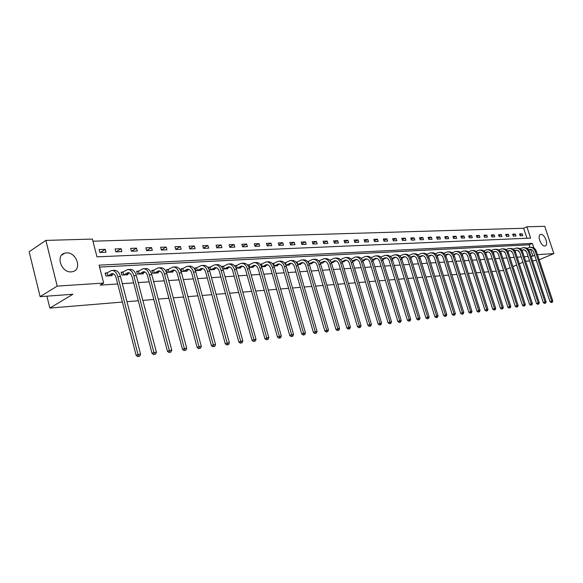 <?xml version="1.0" encoding="UTF-8"?>
<svg xmlns="http://www.w3.org/2000/svg" width="583" height="583" viewBox="0 0 583 583"><rect width="100%" height="100%" fill="white"/><g stroke="black" fill="none" stroke-linecap="round" stroke-linejoin="round"><path stroke-width="0.87" d="M544.821 246.019C540.988 246.543 536.819 235.138 540.594 234.468L540.958 234.417C544.806 233.972 548.924 245.283 545.156 245.968L544.821 246.019M71.272 271.867C61.39 272.931 55.283 255.325 64.757 253.153L66.513 252.876C76.395 252.009 82.334 269.404 72.882 271.605L71.272 271.867M122.386 302.067L49.839 308.072L72.919 294.262L40.132 296.652L29.15 251.732L45.875 240.407L92.413 239.088L96.96 256.841L530.617 238.104L526.879 226.802L544.733 226.299L553.85 253.59L537.453 254.669M526.959 238.258L523.658 228.252L92.952 241.194M523.658 228.252L526.879 226.802M503.625 270.49L499.296 270.891M496.213 271.146L491.768 271.518M488.656 271.773L484.087 272.152M480.953 272.414L476.267 272.8M473.097 273.063L468.295 273.456M465.088 273.726L460.162 274.127M456.926 274.396L451.869 274.819M448.597 275.089L443.408 275.519M440.107 275.788L434.78 276.233M431.442 276.502L425.969 276.961M422.595 277.238L416.983 277.705M413.573 277.982L407.801 278.463M404.354 278.747L398.429 279.235M394.946 279.527L388.861 280.029M385.334 280.321L379.081 280.838M375.518 281.13L369.09 281.662M365.483 281.961L358.873 282.507M355.229 282.806L348.437 283.374M344.75 283.673L337.761 284.256M334.03 284.562L326.837 285.16M323.062 285.473L315.665 286.085M311.847 286.399L304.239 287.025M300.369 287.346L292.535 287.995M288.621 288.323L280.554 288.986M276.59 289.314L268.282 289.999M264.267 290.334L255.711 291.041M251.645 291.376L242.827 292.105M238.702 292.447L229.615 293.198M225.446 293.548L216.074 294.32M211.848 294.67L202.177 295.472M197.892 295.821L187.923 296.645M183.579 297.009L173.297 297.862M168.888 298.226L158.27 299.101M153.803 299.473L142.835 300.376M138.309 300.755L126.985 301.688M46.91 296.157L49.839 308.072M99.853 252.483L106.055 252.235L105.304 249.32L99.103 249.553L99.853 252.483M115.849 251.849L121.883 251.608L121.133 248.73L115.099 248.956L115.849 251.849M131.415 251.229L137.297 250.996L136.553 248.161L130.672 248.38L131.415 251.229M146.581 250.624L152.309 250.399L151.565 247.6L145.837 247.811L146.581 250.624M161.353 250.041L166.935 249.823L166.199 247.054L160.617 247.265L161.353 250.041M175.753 249.473L181.196 249.254L180.453 246.529L175.017 246.726L175.753 249.473M189.788 248.912L195.094 248.701L194.358 246.011L189.052 246.208L189.788 248.912M203.482 248.373L208.656 248.169L207.927 245.501L202.746 245.698L203.482 248.373M216.832 247.841L221.883 247.644L221.154 245.013L216.104 245.203L216.832 247.841M229.87 247.323L234.796 247.126L234.067 244.532L229.141 244.714L229.87 247.323M242.586 246.82L247.396 246.631L246.675 244.066L241.865 244.241L242.586 246.82M255.004 246.325L259.705 246.143L258.983 243.607L254.283 243.781L255.004 246.325M267.138 245.844L271.729 245.662L271.015 243.155L266.416 243.33L267.138 245.844M278.987 245.377L283.476 245.195L282.762 242.725L278.273 242.885L278.987 245.377M290.567 244.918L294.954 244.743L294.24 242.295L289.86 242.455L290.567 244.918M301.892 244.466L306.177 244.299L305.47 241.879L301.178 242.04L301.892 244.466M312.954 244.029L317.145 243.862L316.445 241.471L312.248 241.624L312.954 244.029M323.776 243.599L327.879 243.439L327.18 241.071L323.077 241.224L323.776 243.599M334.365 243.177L338.38 243.024L337.681 240.677L333.665 240.83L334.365 243.177M344.728 242.768L348.649 242.615L347.956 240.298L344.028 240.444L344.728 242.768M354.865 242.368L358.705 242.215L358.013 239.919L354.173 240.065L354.865 242.368M364.79 241.974L368.551 241.821L367.858 239.555L364.098 239.693L364.79 241.974M374.505 241.588L378.185 241.442L377.5 239.198L373.82 239.336L374.505 241.588M384.022 241.209L387.629 241.071L386.944 238.848L383.337 238.979L384.022 241.209M393.343 240.837L396.877 240.699L396.2 238.505L392.665 238.636L393.343 240.837M402.474 240.48L405.936 240.342L405.265 238.163L401.796 238.294L402.474 240.48M411.423 240.123L414.812 239.992L414.149 237.835L410.753 237.959L411.423 240.123M420.19 239.773L423.52 239.642L422.85 237.514L419.527 237.638L420.19 239.773M428.789 239.431L432.054 239.307L431.391 237.194L428.126 237.317L428.789 239.431M437.221 239.103L440.42 238.972L439.764 236.88L436.558 237.004L437.221 239.103M445.492 238.775L448.626 238.651L447.97 236.574L444.836 236.691L445.492 238.775M453.603 238.447L456.678 238.33L456.03 236.275L452.947 236.392L453.603 238.447M461.561 238.134L464.578 238.017L463.93 235.984L460.905 236.093L461.561 238.134M469.366 237.828L472.332 237.711L471.683 235.692L468.717 235.809L469.366 237.828M477.032 237.521L479.94 237.405L479.299 235.415L476.384 235.517L477.032 237.521M484.553 237.223L487.41 237.106L486.769 235.131L483.912 235.24L484.553 237.223M491.935 236.931L494.741 236.822L494.107 234.862L491.301 234.964L491.935 236.931M499.194 236.64L501.941 236.53L501.314 234.592L498.56 234.694L499.194 236.64M506.314 236.363L509.017 236.253L508.391 234.33L505.68 234.432L506.314 236.363M513.31 236.086L515.962 235.977L515.343 234.075L512.683 234.169L513.31 236.086M520.182 235.809L522.791 235.707L522.171 233.819L519.555 233.914L520.182 235.809M533.904 248.037L532.366 243.388L99.088 265.156L103.665 283.061L100.159 285.138L117.708 283.957M122.313 283.651L133.645 282.893M138.186 282.587L149.161 281.851M153.628 281.553L164.26 280.838M168.669 280.547L178.974 279.855M183.317 279.563L193.301 278.893M197.593 278.608L207.271 277.96M211.505 277.676L220.891 277.049M225.067 276.765L234.169 276.16M238.294 275.883L247.126 275.285M251.2 275.016L259.77 274.44M263.793 274.17L272.115 273.616M276.087 273.347L284.169 272.808M288.089 272.545L295.938 272.021M299.815 271.758L307.438 271.248M311.264 270.993L318.675 270.497M322.457 270.242L329.665 269.761M333.403 269.506L340.406 269.04M344.101 268.792L350.908 268.333M354.559 268.093L361.183 267.648M364.798 267.408L371.24 266.97M374.811 266.73L381.078 266.314M384.612 266.074L390.712 265.666M394.203 265.433L400.142 265.039M403.596 264.806L409.383 264.42M412.8 264.186L418.426 263.808M421.808 263.582L427.295 263.217M430.64 262.991L435.982 262.634M439.298 262.416L444.501 262.066M447.773 261.847L452.845 261.505M456.088 261.286L461.036 260.958M464.243 260.739L469.06 260.419M472.245 260.207L476.938 259.887M480.086 259.683L484.662 259.369M487.782 259.165L492.249 258.867M495.331 258.655L499.689 258.364M502.743 258.16L506.991 257.875M510.023 257.671L514.162 257.394M517.165 257.198L521.209 256.921M524.175 256.724L528.125 256.462M531.069 256.265L532.869 256.141L530.639 249.386L528.81 250.129M529.962 247.338L529.124 244.802L99.576 267.087M106.82 272.975L105.137 273.07L105.895 276.021L112.089 275.65L111.878 274.819M122.751 272.064L121.111 272.159L121.869 275.067L127.903 274.71L127.692 273.908M138.258 271.175L136.67 271.27L137.42 274.141L143.294 273.791L143.09 273.026M153.365 270.315L151.813 270.403L152.564 273.238L158.284 272.895L158.088 272.159M168.086 269.47L166.57 269.557L167.314 272.356L172.889 272.028L172.699 271.321M182.421 268.654L180.949 268.741L181.692 271.503L187.128 271.175L186.939 270.497M196.405 267.852L194.97 267.94L195.706 270.665L201.004 270.352L200.829 269.696M210.04 267.072L208.634 267.152L209.377 269.849L214.544 269.543L214.369 268.909M222.852 269.047L227.749 268.756L227.574 268.144M222.48 268.231L221.97 266.395L223.34 266.314M236.086 268.253L240.633 267.983L240.466 267.4M235.27 266.679L234.978 265.651L236.319 265.571M248.999 267.488L253.211 267.233L253.051 266.664M247.819 265.411L247.68 264.922L248.985 264.85M261.607 266.73L265.491 266.504L265.338 265.957M260.098 264.303L261.352 264.143M273.908 266.001L277.486 265.782L277.34 265.258M273.427 263.45L272.334 263.516M285.918 265.28L289.204 265.083L289.059 264.573M285.225 262.78L284.351 262.831M297.651 264.58L300.66 264.405L300.515 263.91M296.754 262.117L296.091 262.161M309.121 263.895L311.854 263.735L311.716 263.254M308.028 261.476L307.562 261.505M320.322 263.232L322.8 263.079L322.661 262.62M331.275 262.576L333.505 262.445L333.374 261.993M341.981 261.935L343.977 261.818L343.846 261.381M352.453 261.315L354.224 261.206L354.092 260.783M362.699 260.703L364.251 260.608L364.127 260.2M372.726 260.105L374.06 260.025L373.943 259.624M382.535 259.515L383.672 259.45L383.556 259.063M392.14 258.947L393.088 258.888L392.971 258.509M401.549 258.386L402.306 258.335L402.19 257.97M410.753 257.832L411.226 257.446M419.782 257.292L420.081 256.921M482.068 253.175L482.44 253.554M489.523 252.607L490.033 253.102M496.847 252.067L497.481 252.658M504.047 251.55L504.273 252.257L504.798 252.22M511.116 251.054L511.371 251.834L511.983 251.798M518.061 250.573L518.338 251.419L519.038 251.375M524.889 250.114L525.188 251.003L525.961 250.96M40.132 296.652L57.2 286.107L45.875 240.407M539.151 259.792L553.85 253.59M522.966 262.277L519.336 263.822M516.64 264.966L512.916 266.548M510.191 267.699L506.372 269.324M536.382 260.441L532.534 260.718M529.597 260.929L525.655 261.22M532.869 256.141L534.706 255.361M103.665 283.061L57.2 286.107M529.124 244.802L532.366 243.388M100.276 252.461L105.304 249.32M116.09 251.834L121.133 248.73M131.496 251.222L136.553 248.161M146.573 250.588L151.565 247.6M161.323 249.932L166.199 247.054M175.709 249.291L180.453 246.529M189.723 248.671L194.358 246.011M203.401 248.074L207.927 245.501M216.738 247.491L221.154 245.013M229.753 246.922L234.067 244.532M242.462 246.376L246.675 244.066M254.873 245.844L258.983 243.607M266.992 245.319L271.015 243.155M278.827 244.816L282.762 242.725M290.4 244.321L294.24 242.295M301.71 243.84L305.47 241.879M312.765 243.373L316.445 241.471M323.58 242.922L327.18 241.071M334.154 242.477L337.681 240.677M344.509 242.04L347.956 240.298M354.639 241.617L358.013 239.919M364.557 241.202L367.858 239.555M374.264 240.801L377.5 239.198M383.774 240.407L386.944 238.848M393.088 240.021L396.2 238.505M402.212 239.642L405.265 238.163M411.153 239.27L414.149 237.835M419.92 238.913L422.85 237.514M428.52 238.556L431.391 237.194M436.944 238.214L439.764 236.88M445.208 237.879L447.97 236.574M453.312 237.543L456.03 236.275M461.27 237.223L463.93 235.984M469.075 236.902L471.683 235.692M476.734 236.589L479.299 235.415M484.247 236.283L486.769 235.131M491.629 235.984L494.107 234.862M498.88 235.692L501.314 234.592M506 235.408L508.391 234.33M512.996 235.124L515.343 234.075M519.861 234.847L522.171 233.819M110.42 275.752L113.488 273.857M107.928 275.781L111.885 273.602C113.809 273.456 115.215 274.848 116.112 277.77L136.182 355.484L138.018 354.573L117.89 276.721C116.549 272.341 114.436 270.264 111.557 270.476L107.17 272.837L107.928 275.781L107.578 275.919M105.268 273.587L107.17 272.837M138.652 356.337L139.68 356.198L138.652 356.337L138.018 354.573L140.59 354.238L120.477 276.561C119.136 272.195 117.023 270.118 114.137 270.337L112.439 270.432M140.59 354.238L139.68 356.198M137.916 356.701L136.182 355.484M126.271 274.804L129.39 272.917M123.851 274.833L127.823 272.684C129.747 272.531 131.16 273.901 132.057 276.787L152.054 353.429L153.897 352.518L133.835 275.752C132.494 271.43 130.388 269.382 127.495 269.601L123.1 271.926L123.509 274.972M121.242 272.655L123.1 271.926M154.502 354.26L155.508 354.129L154.502 354.26L153.897 352.518L156.404 352.198L136.349 275.599C135.016 271.292 132.902 269.244 130.016 269.455L128.384 269.55M156.404 352.198L155.508 354.129M153.766 354.624L152.054 353.429M141.713 273.886L144.876 271.991M139.359 273.915L143.338 271.78C145.269 271.634 146.683 272.982 147.572 275.825L167.496 351.418L169.347 350.521L149.357 274.804C148.024 270.548 145.91 268.523 143.017 268.741L138.608 271.044L139.016 274.046M136.794 271.751L138.608 271.044M169.93 352.241L170.906 352.117L169.93 352.241L169.347 350.521L171.781 350.208L151.806 274.659C150.472 270.41 148.359 268.391 145.466 268.603L143.906 268.69M171.781 350.208L170.906 352.117M169.194 352.598L167.496 351.418M156.74 272.99L159.953 271.102M154.459 273.012L158.445 270.906C160.376 270.76 161.79 272.093 162.679 274.899L182.53 349.472L184.381 348.583L164.472 273.886C163.138 269.681 161.025 267.692 158.124 267.903L153.708 270.177L154.116 273.143M151.937 270.869L153.708 270.177M184.949 350.281L185.897 350.157L184.949 350.281L184.381 348.583L186.757 348.277L166.855 273.74C165.521 269.55 163.408 267.561 160.514 267.772L159.021 267.852M186.757 348.277L185.897 350.157M184.206 350.638L182.53 349.472M171.387 272.115L174.638 270.228M169.172 272.137L173.158 270.053C175.097 269.907 176.511 271.219 177.392 273.988L197.171 347.57L199.022 346.688L179.185 272.99C177.859 268.843 175.745 266.876 172.845 267.094L168.421 269.339L168.83 272.268M166.694 270.016L168.421 269.339M199.568 348.364L200.486 348.248L199.568 348.364L199.022 346.688L201.332 346.389L181.51 272.851C180.183 268.712 178.07 266.752 175.17 266.963L173.741 267.043M201.332 346.389L200.486 348.248M198.825 348.721L197.171 347.57M185.664 271.263L188.943 269.382L186.662 269.528L187.5 269.222C189.439 269.076 190.852 270.374 191.734 273.106L211.432 345.719L213.283 344.844L193.527 272.115C192.201 268.027 190.094 266.088 187.194 266.3L182.763 268.523L183.507 271.284L186.662 269.528M181.065 269.178L182.763 268.523M213.808 346.506L214.704 346.389L213.808 346.506L213.283 344.844L215.535 344.553L195.793 271.977C194.467 267.896 192.354 265.957 189.453 266.176L188.083 266.249M215.535 344.553L214.704 346.389M213.065 346.856L211.432 345.719M199.575 270.432L202.891 268.559M197.484 270.446L201.478 268.413C203.416 268.267 204.83 269.543 205.704 272.239L225.322 343.919L227.173 343.052L207.504 271.27C206.185 267.225 204.072 265.316 201.171 265.527L196.741 267.728L197.149 270.578M195.086 268.362L196.741 267.728M227.676 344.691L228.558 344.575L227.676 344.691L227.173 343.052L229.367 342.768L209.705 271.131C208.393 267.101 206.28 265.192 203.38 265.403L202.068 265.476M229.367 342.768L228.558 344.575M226.94 345.034L225.322 343.919M213.152 269.623L216.497 267.757M211.112 269.637L215.112 267.626C217.051 267.48 218.457 268.741 219.332 271.401L238.862 342.155L240.713 341.303L221.125 270.439C219.813 266.446 217.707 264.558 214.806 264.769L210.368 266.948L210.776 269.769M208.75 267.568L210.368 266.948M241.202 342.921L242.054 342.811L241.202 342.921L240.713 341.303L242.856 341.026L223.282 270.308C221.963 266.329 219.857 264.442 216.956 264.653L215.695 264.726M242.856 341.026L242.054 342.811M240.458 343.263L238.862 342.155M226.386 268.836L229.76 266.978M224.404 268.843L228.405 266.854C230.343 266.708 231.743 267.954 232.617 270.585L252.067 340.443L253.918 339.598L234.417 269.63C233.105 265.688 230.999 263.829 228.106 264.041L223.668 266.191L224.076 268.974M222.079 266.795L223.668 266.191M254.385 341.193L255.216 341.084L254.385 341.193L253.918 339.598L256.003 339.328L236.516 269.499C235.204 265.571 233.105 263.713 230.205 263.924L228.995 263.99M256.003 339.328L255.216 341.084M253.641 341.536L252.067 340.443M239.307 268.063L242.71 266.212M237.376 268.071L241.377 266.103C243.308 265.957 244.714 267.189 245.581 269.783L264.944 338.774L266.788 337.936L247.381 268.836C246.077 264.952 243.971 263.108 241.078 263.319L236.64 265.447L237.048 268.195M235.087 266.045L236.64 265.447M267.24 339.517L268.056 339.408L267.24 339.517L266.788 337.936L268.829 337.666L249.429 268.712C248.125 264.835 246.026 262.999 243.126 263.21L241.967 263.268M268.829 337.666L268.056 339.408M266.504 339.853L264.944 338.774M251.914 267.313L255.339 265.469M250.034 267.32L254.035 265.367C255.966 265.229 257.365 266.438 258.233 269.003L277.501 337.142L279.352 336.311L260.033 268.071C258.728 264.23 256.637 262.408 253.736 262.62L249.305 264.726L249.713 267.444M247.782 265.309L249.305 264.726M279.789 337.87L279.046 338.206L280.583 337.768L279.789 337.87L279.352 336.311L281.334 336.056L262.029 267.947C260.732 264.114 258.633 262.299 255.74 262.51L254.633 262.569M281.334 336.056L280.583 337.768M279.046 338.206L277.501 337.142M264.23 266.577L267.677 264.748M262.394 266.584L266.395 264.653C268.326 264.514 269.725 265.71 270.585 268.246L289.766 335.553L291.609 334.722L272.378 267.32C271.08 263.523 268.989 261.731 266.103 261.935L261.672 264.019L262.073 266.708M260.302 264.536L261.672 264.019M292.032 336.274L291.289 336.602L292.804 336.172L292.032 336.274L291.609 334.722L293.548 334.474L274.331 267.196C273.033 263.414 270.942 261.621 268.056 261.833L266.992 261.891M293.548 334.474L292.804 336.172M291.289 336.602L289.766 335.553M276.255 265.855L279.716 264.041M274.469 265.863L278.463 263.953C280.387 263.815 281.786 264.995 282.646 267.502L301.732 334.001L303.575 333.177L284.431 266.584C283.149 262.831 281.057 261.06 278.171 261.271L273.748 263.334L274.148 265.986M272.567 263.778L273.748 263.334M303.976 334.708L303.24 335.036L304.734 334.613L303.976 334.708L303.575 333.177L305.463 332.937L286.34 266.467C285.051 262.722 282.966 260.958 280.08 261.162L279.06 261.22M305.463 332.937L304.734 334.613M303.24 335.036L301.732 334.001M288.002 265.156L291.485 263.348M286.26 265.163L290.247 263.276C292.178 263.13 293.57 264.296 294.422 266.774L313.414 332.478L315.257 331.669L296.208 265.87C294.925 262.161 292.848 260.412 289.962 260.616L285.546 262.663L285.947 265.28M284.54 263.035L285.546 262.663M315.643 333.185L314.907 333.505L316.387 333.09L315.643 333.185L315.257 331.669L317.101 331.428L298.073 265.753C296.791 262.059 294.707 260.31 291.828 260.514L290.851 260.572M317.101 331.428L316.387 333.09M314.907 333.505L313.414 332.478M299.48 264.471L302.978 262.671M297.789 264.478L301.768 262.605C303.692 262.467 305.077 263.618 305.929 266.067L324.833 330.998L326.669 330.197L307.715 265.17C306.439 261.505 304.362 259.778 301.484 259.982L297.068 262L297.636 264.536M296.237 262.314L297.068 262M327.041 331.691L326.312 332.011L327.763 331.596L327.041 331.691L326.669 330.197L328.469 329.963L309.537 265.054C308.261 261.403 306.184 259.675 303.306 259.88L302.373 259.931M328.469 329.963L327.763 331.596M326.312 332.011L324.833 330.998M310.703 263.8L314.215 262.015M309.07 263.793L313.027 261.956C314.944 261.811 316.329 262.955 317.174 265.367L335.983 329.555L337.812 328.754L318.959 264.485C317.684 260.863 315.614 259.158 312.743 259.362L308.334 261.359L309.005 263.647M307.664 261.614L308.334 261.359M338.176 330.233L337.448 330.554L338.883 330.146L338.176 330.233L337.812 328.754L339.576 328.528L320.737 264.376C319.469 260.761 317.392 259.056 314.521 259.26L313.625 259.311M339.576 328.528L338.883 330.146M337.448 330.554L335.983 329.555M321.67 263.152L325.197 261.373M320.242 263.057L324.031 261.315C325.948 261.177 327.325 262.299 328.171 264.689L346.878 328.134L348.707 327.347L329.949 263.815C328.681 260.237 326.618 258.546 323.754 258.75L319.353 260.732L319.776 262.182M318.828 260.929L319.353 260.732M349.057 328.812L348.328 329.125L349.749 328.725L349.057 328.812L348.707 327.347L350.434 327.121L331.683 263.705C330.423 260.135 328.36 258.451 325.496 258.655L324.636 258.706M350.434 327.121L349.749 328.725M348.328 329.125L346.878 328.134M332.405 262.51L335.939 260.739M331.166 262.343L334.788 260.696C336.704 260.557 338.074 261.665 338.92 264.026L357.532 326.757L359.361 325.97L340.691 263.159C339.43 259.624 337.375 257.956 334.518 258.16L330.124 260.12L330.393 261.038M329.745 260.258L330.124 260.12M359.696 327.42L358.968 327.733L360.367 327.333L359.696 327.42L359.361 325.97L361.045 325.751L342.396 263.057C341.135 259.522 339.073 257.861 336.216 258.065L335.393 258.109M361.045 325.751L360.367 327.333M358.968 327.733L357.532 326.757M342.899 261.884L346.448 260.127M341.842 261.643L345.318 260.084C347.22 259.945 348.59 261.046 349.428 263.378L367.953 325.401L369.768 324.629L351.199 262.518C349.946 259.02 347.898 257.373 345.041 257.577L340.661 259.515L340.815 260.04M370.096 326.057L369.367 326.371L370.752 325.977L370.096 326.057L369.768 324.629L371.415 324.41L352.861 262.416C351.607 258.925 349.56 257.278 346.71 257.482L345.923 257.526M371.415 324.41L370.752 325.977M369.367 326.371L367.953 325.401M353.167 261.271L356.723 259.522M352.292 260.965L355.615 259.486C357.51 259.348 358.88 260.433 359.711 262.744L378.141 324.082L379.956 323.31L361.482 261.898C360.236 258.437 358.188 256.804 355.339 257.008L351.039 259.151M380.269 324.731L379.54 325.037L380.91 324.644L380.269 324.731L379.956 323.31L381.566 323.106L363.107 261.796C361.861 258.342 359.813 256.717 356.971 256.914L356.22 256.957M381.566 323.106L380.91 324.644M379.54 325.037L378.141 324.082M363.216 260.674L366.78 258.939M362.509 260.302L365.687 258.903C367.582 258.765 368.944 259.843 369.775 262.124L388.103 322.785L389.91 322.02L371.539 261.286C370.3 257.861 368.259 256.25 365.417 256.447L361.074 258.349M390.216 323.427L389.495 323.733L390.85 323.346L390.216 323.427L389.91 322.02L391.492 321.823L373.127 261.184C371.888 257.766 369.848 256.163 367.013 256.36L366.292 256.403M391.492 321.823L390.85 323.346M389.495 323.733L388.103 322.785M373.054 260.084L376.625 258.364M372.508 259.654L375.547 258.335C377.441 258.196 378.797 259.26 379.62 261.519L397.854 321.524L399.661 320.767L381.384 260.681C380.145 257.3 378.112 255.704 375.284 255.901L371.058 257.73M399.953 322.151L399.231 322.457L400.572 322.071L399.953 322.151L399.661 320.767L401.199 320.563L382.936 260.586C381.705 257.205 379.671 255.616 376.844 255.82L376.159 255.857M401.199 320.563L400.572 322.071M399.231 322.457L397.854 321.524M382.681 259.508L386.259 257.803M382.295 259.027L385.203 257.773C387.09 257.635 388.446 258.684 389.262 260.922L407.4 320.286L409.2 319.535L391.018 260.098C389.787 256.746 387.761 255.172 384.94 255.369L380.83 257.132M409.485 320.905L408.763 321.211L410.089 320.832L409.485 320.905L409.2 319.535L410.709 319.338L392.541 260.003C391.317 256.658 389.291 255.084 386.471 255.288L385.808 255.325M410.709 319.338L410.089 320.832M408.763 321.211L407.4 320.286M392.133 258.932L395.697 257.249M391.871 258.407L394.662 257.227C396.535 257.088 397.883 258.131 398.699 260.346L416.743 319.069L418.536 318.325L400.448 259.522C399.231 256.207 397.212 254.647 394.4 254.851L390.399 256.542M418.813 319.688L418.091 319.987L419.403 319.608L418.813 319.688L418.536 318.325L420.015 318.136L401.942 259.435C400.725 256.119 398.706 254.567 395.893 254.764L395.267 254.8M420.015 318.136L419.403 319.608M418.091 319.987L416.743 319.069M401.505 258.298L404.945 256.709M401.25 257.81L403.917 256.688C405.79 256.556 407.138 257.584 407.947 259.77L425.889 317.881L427.682 317.145L409.689 258.961C408.472 255.682 406.46 254.137 403.662 254.334L399.77 255.973M427.944 318.493L427.23 318.792L428.52 318.42L427.944 318.493L427.682 317.145L429.124 316.955L411.153 258.874C409.936 255.594 407.925 254.057 405.127 254.254L404.522 254.29M429.124 316.955L428.52 318.42M427.23 318.792L425.889 317.881M410.687 257.693L413.996 256.177M410.439 257.227L412.99 256.163C414.856 256.032 416.196 257.045 417.005 259.216L434.852 316.722L436.631 315.986L418.74 258.407C417.53 255.165 415.526 253.641 412.735 253.838L408.945 255.412M436.886 317.327L436.179 317.618L437.454 317.247L436.886 317.327L436.631 315.986L438.052 315.804L420.175 258.32C418.966 255.084 416.962 253.561 414.17 253.758L413.595 253.787M438.052 315.804L437.454 317.247M436.179 317.618L434.852 316.722M419.687 257.103L422.872 255.66M419.439 256.651L421.881 255.645C423.739 255.514 425.073 256.52 425.874 258.67L443.627 315.578L445.405 314.856L427.609 257.868C426.406 254.654 424.409 253.146 421.626 253.343L417.931 254.866M445.652 316.175L444.938 316.467L446.206 316.103L445.652 316.175L445.405 314.856L446.789 314.674L429.015 257.788C427.813 254.574 425.816 253.073 423.032 253.262L422.478 253.299M446.789 314.674L446.206 316.103M444.938 316.467L443.627 315.578M428.505 256.535L431.566 255.157M428.257 256.09L430.589 255.143C432.44 255.011 433.774 256.01 434.568 258.131L452.226 314.463L453.997 313.741L436.303 257.343C435.1 254.159 433.111 252.665 430.334 252.862L426.741 254.326M454.237 315.053L453.53 315.345L454.776 314.98L454.237 315.053L453.997 313.741L455.359 313.567L437.673 257.256C436.478 254.079 434.488 252.592 431.719 252.789L431.194 252.818M455.359 313.567L454.776 314.98M453.53 315.345L452.226 314.463M437.148 255.973L440.092 254.662M436.9 255.543L439.13 254.647C440.974 254.516 442.3 255.5 443.095 257.606L460.657 313.37L462.421 312.656L444.814 256.826C443.627 253.671 441.644 252.199 438.875 252.388L435.377 253.809M462.647 313.953L461.94 314.237L463.179 313.887L462.647 313.953L462.421 312.656L463.755 312.481L446.163 256.739C444.975 253.598 442.993 252.118 440.231 252.315L439.728 252.344M463.755 312.481L463.179 313.887M461.94 314.237L460.657 313.37M445.616 255.427L448.451 254.173M445.376 255.011L447.496 254.166C449.34 254.035 450.659 255.011 451.453 257.088L468.914 312.299L470.67 311.584L453.166 256.316C451.978 253.197 450.01 251.732 447.248 251.929L443.838 253.299M470.896 312.874L470.19 313.158L471.421 312.809L470.896 312.874L470.67 311.584L471.982 311.417L454.492 256.236C453.304 253.124 451.329 251.659 448.582 251.856L448.101 251.878M471.982 311.417L471.421 312.809M470.19 313.158L468.914 312.299M453.917 254.888L456.642 253.692M453.683 254.487L455.709 253.692C457.546 253.561 458.857 254.523 459.644 256.586L477.018 311.249L478.767 310.542L461.357 255.813C460.176 252.731 458.209 251.28 455.461 251.47L452.138 252.796M478.978 311.818L478.279 312.102L479.496 311.752L478.978 311.818L478.767 310.542L480.049 310.375L462.654 255.74C461.474 252.658 459.506 251.207 456.766 251.404L456.307 251.426M480.049 310.375L479.496 311.752M478.279 312.102L477.018 311.249M462.064 254.37L464.68 253.226M461.823 253.977L463.762 253.226C465.591 253.095 466.896 254.05 467.683 256.09L484.954 310.214L486.703 309.515L469.381 255.325C468.207 252.271 466.254 250.836 463.514 251.025L460.271 252.308M486.907 310.783L486.207 311.06L487.41 310.717L486.907 310.783L486.703 309.515L487.956 309.354L470.656 255.252C469.483 252.199 467.53 250.77 464.797 250.96L464.36 250.981M487.956 309.354L487.41 310.717M486.207 311.06L484.954 310.214M470.051 253.853L472.565 252.767M469.818 253.474L471.662 252.767C473.483 252.636 474.781 253.583 475.56 255.602L492.744 309.201L494.479 308.509L477.258 254.851C476.092 251.82 474.147 250.399 471.421 250.588L468.251 251.827M494.683 309.762L493.99 310.039L495.178 309.697L494.683 309.762L494.479 308.509L495.718 308.349L478.512 254.771C477.339 251.747 475.393 250.333 472.667 250.522L472.259 250.544M495.718 308.349L495.178 309.697M493.99 310.039L492.744 309.201M477.885 253.357L480.305 252.315M477.652 252.978L479.408 252.315C481.223 252.184 482.52 253.124 483.3 255.128L500.389 308.21L502.116 307.525L484.99 254.377C483.824 251.382 481.886 249.976 479.168 250.165L476.085 251.36M502.306 308.764L501.613 309.041L502.794 308.706L502.306 308.764L502.116 307.525L503.326 307.372L486.215 254.305C485.049 251.309 483.11 249.91 480.399 250.092L480.006 250.114M503.326 307.372L502.794 308.706M501.613 309.041L500.389 308.21M485.573 252.862L487.898 251.871M485.34 252.505L487.016 251.878C488.824 251.747 490.114 252.672 490.886 254.662L507.88 307.241L509.608 306.556L492.569 253.918C491.418 250.945 489.487 249.553 486.776 249.743L483.766 250.901M509.79 307.788L509.105 308.057L510.263 307.722L509.79 307.788L509.608 306.556L510.795 306.403L493.772 253.845C492.62 250.879 490.689 249.488 487.986 249.677L487.614 249.699M510.795 306.403L510.263 307.722M509.105 308.057L507.88 307.241M493.116 252.381L495.353 251.441M492.89 252.031L494.479 251.441C496.279 251.317 497.569 252.235 498.334 254.203L515.241 306.286L516.953 305.609L500.017 253.467C498.866 250.522 496.942 249.145 494.246 249.327L491.301 250.457M517.136 306.826L516.451 307.095L517.602 306.767L517.136 306.826L516.953 305.609L518.119 305.456L501.191 253.394C500.046 250.457 498.122 249.079 495.426 249.262L495.076 249.284M518.119 305.456L517.602 306.767M516.451 307.095L515.241 306.286M500.52 251.914L502.67 251.011M500.294 251.572L501.81 251.018C503.603 250.894 504.885 251.805 505.643 253.751L522.463 305.346L524.168 304.676L507.319 253.022C506.175 250.107 504.259 248.737 501.577 248.926L498.705 250.012M524.343 305.886L523.658 306.155L524.795 305.827L524.343 305.886L524.168 304.676L525.312 304.53L508.478 252.949C507.334 250.034 505.417 248.679 502.735 248.861L502.4 248.883M525.312 304.53L524.795 305.827M523.658 306.155L522.463 305.346M507.786 251.455L509.848 250.595M507.56 251.12L509.003 250.603C510.788 250.479 512.063 251.375 512.829 253.306L529.546 304.428L531.251 303.758L514.49 252.585C513.353 249.692 511.444 248.343 508.77 248.526L505.964 249.582M531.412 304.96L530.734 305.222L531.864 304.902L531.412 304.96L531.251 303.758L532.374 303.619L515.627 252.512C514.49 249.626 512.588 248.278 509.914 248.467L509.593 248.482M532.374 303.619L531.864 304.902M530.734 305.222L529.546 304.428M514.92 251.003L516.91 250.187M514.702 250.675L516.072 250.194C517.85 250.071 519.118 250.96 519.876 252.869L536.506 303.524L538.196 302.861L521.537 252.155C520.4 249.291 518.506 247.95 515.838 248.139L513.098 249.16M538.364 304.049L537.686 304.311L538.801 303.991L538.364 304.049L538.196 302.861L539.304 302.723L522.652 252.082C521.523 249.225 519.621 247.892 516.961 248.074L516.662 248.088M539.304 302.723L538.801 303.991M537.686 304.311L536.506 303.524M521.931 250.559L523.833 249.779M521.712 250.238L523.009 249.794C524.78 249.662 526.048 250.552 526.799 252.446L543.341 302.635L545.025 301.979L528.453 251.732C527.323 248.897 525.436 247.571 522.783 247.753L520.102 248.744M545.178 303.16L544.507 303.422L545.615 303.102L545.178 303.16L545.025 301.979L546.111 301.841L529.546 251.667C528.424 248.832 526.536 247.513 523.884 247.695L523.6 247.709M546.111 301.841L545.615 303.102M544.507 303.422L543.341 302.635M528.599 249.816L529.83 249.4C531.594 249.269 532.847 250.151 533.598 252.024L550.046 301.768L551.729 301.112L535.245 251.317C534.123 248.511 532.243 247.192 529.604 247.374L526.988 248.336M551.882 302.278L551.205 302.541L552.305 302.227L551.882 302.278L551.729 301.112L552.793 300.974L536.324 251.251C535.201 248.445 533.321 247.134 530.683 247.316L530.413 247.33M552.793 300.974L552.305 302.227M551.205 302.541L550.046 301.768M111.047 273.923L113.342 273.791M117.89 276.721L120.477 276.561M126.985 272.997L129.28 272.866M133.835 275.752L136.349 275.599M142.5 272.093L144.803 271.962M149.357 274.804L151.806 274.659M157.607 271.219L159.91 271.08M164.472 273.886L166.855 273.74M172.32 270.359L174.623 270.228M179.185 272.99L181.51 272.851M193.527 272.115L195.793 271.977M200.639 268.712L202.848 268.588M207.504 271.27L209.705 271.131M214.267 267.925L216.417 267.794M221.125 270.439L223.282 270.308M227.559 267.152L229.666 267.029M234.417 269.63L236.516 269.499M240.531 266.395L242.586 266.278M247.381 268.836L249.429 268.712M253.19 265.659L255.194 265.542M260.033 268.071L262.029 267.947M265.549 264.937L267.502 264.828M272.378 267.32L274.331 267.196M277.625 264.237L279.527 264.128M284.431 266.584L286.34 266.467M289.408 263.552L291.274 263.443M296.208 265.87L298.073 265.753M300.93 262.882L302.752 262.78M307.715 265.17L309.537 265.054M312.189 262.226L313.967 262.124M318.959 264.485L320.737 264.376M323.193 261.585L324.935 261.49M329.949 263.815L331.683 263.705M333.957 260.965L335.662 260.863M340.691 263.159L342.396 263.057M344.487 260.353L346.149 260.251M351.199 262.518L352.861 262.416M354.785 259.748L356.417 259.654M361.482 261.898L363.107 261.796M364.863 259.165L366.459 259.071M371.539 261.286L373.127 261.184M374.723 258.59L376.29 258.502M381.384 260.681L382.936 260.586M384.386 258.029L385.91 257.941M391.018 260.098L392.541 260.003M393.838 257.482L395.34 257.394M400.448 259.522L401.942 259.435M403.101 256.943L404.566 256.855M409.689 258.961L411.153 258.874M412.174 256.411L413.609 256.331M418.74 258.407L420.175 258.32M421.064 255.893L422.478 255.813M427.609 257.868L429.015 257.788M429.78 255.39L431.158 255.31M436.303 257.343L437.673 257.256M438.321 254.895L439.677 254.815M444.814 256.826L446.163 256.739M446.695 254.407L448.021 254.326M453.166 256.316L454.492 256.236M454.908 253.926L456.212 253.853M461.357 255.813L462.654 255.74M462.96 253.459L464.243 253.386M469.381 255.325L470.656 255.252M470.867 253L472.121 252.927M477.258 254.851L478.512 254.771M478.621 252.548L479.845 252.475M484.99 254.377L486.215 254.305M486.229 252.111L487.432 252.038M492.569 253.918L493.772 253.845M493.692 251.674L494.88 251.601M500.017 253.467L501.191 253.394M501.023 251.244L502.189 251.178M507.319 253.022L508.478 252.949M508.223 250.828L509.367 250.763M514.49 252.585L515.627 252.512M515.292 250.42L516.414 250.355M521.537 252.155L522.652 252.082M522.237 250.012L523.337 249.947M528.453 251.732L529.546 251.667M529.058 249.619L530.136 249.553M535.245 251.317L536.324 251.251M540.594 234.468L540.164 234.657M64.757 253.153L61.579 255.216M111.885 273.602L112.475 273.573M127.823 272.684L128.413 272.647M143.338 271.78L143.928 271.751M158.445 270.906L159.035 270.869M173.158 270.053L173.756 270.024M187.5 269.222L188.098 269.193M201.478 268.413L202.075 268.377M215.112 267.626L215.703 267.59M228.405 266.854L228.995 266.817M241.377 266.103L241.967 266.067M254.035 265.367L254.625 265.338M266.395 264.653L266.985 264.624M278.463 263.953L279.053 263.924M290.247 263.276L290.837 263.239M301.768 262.605L302.358 262.569M313.027 261.956L313.61 261.92M324.031 261.315L324.614 261.286M334.788 260.696L335.378 260.659M345.318 260.084L345.901 260.047M355.615 259.486L356.198 259.457M365.687 258.903L366.27 258.867M375.547 258.335L376.13 258.298M385.203 257.773L385.786 257.737M394.662 257.227L395.238 257.19M403.917 256.688L404.493 256.658M412.99 256.163L413.566 256.134M421.881 255.645L422.449 255.616M430.589 255.143L431.158 255.114M439.13 254.647L439.691 254.618M447.496 254.166L448.065 254.13M455.709 253.692L456.27 253.656M463.762 253.226L464.323 253.19M471.662 252.767L472.215 252.731M479.408 252.315L479.969 252.286M487.016 251.878L487.57 251.841M494.479 251.441L495.033 251.411M501.81 251.018L502.357 250.989M509.003 250.603L509.557 250.573M516.072 250.194L516.618 250.165M523.009 249.794L523.556 249.757M529.83 249.4L530.37 249.364"/></g></svg>
